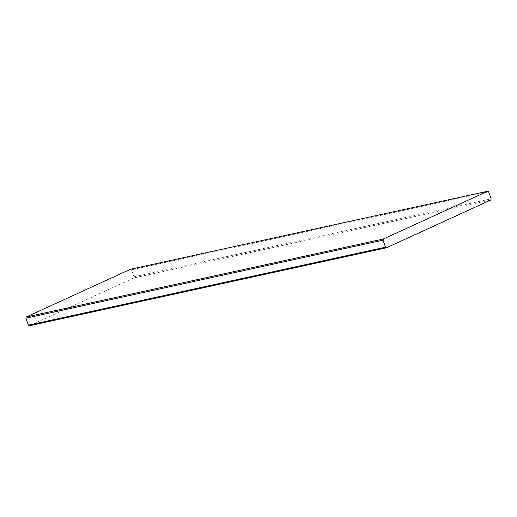 <?xml version="1.0" encoding="UTF-8"?>
<svg xmlns="http://www.w3.org/2000/svg" width="517" height="517" viewBox="0 0 517 517"><rect width="100%" height="100%" fill="white"/><g stroke="black" fill="none" stroke-linecap="round" stroke-linejoin="round"><path stroke-width="0.39" stroke-dasharray="2.58 1.94" d="M490.801 200.001L133.625 278.017L133.981 276.834L491.15 198.825M488.63 191.813L131.454 269.829L133.981 276.834M131.454 269.829L130.471 269.254M133.625 278.017L29.353 325.755"/><path stroke-width="0.78" d="M26.199 316.999L130.471 269.254L487.647 191.245L488.63 191.813L491.15 198.825L490.801 200.001L386.529 247.746L385.546 247.171L28.37 325.187L25.85 318.175L383.019 240.166L383.375 238.983L26.199 316.999L25.85 318.175M487.647 191.245L383.375 238.983M383.019 240.166L385.546 247.171M28.37 325.187L29.353 325.755L386.529 247.746"/></g></svg>
